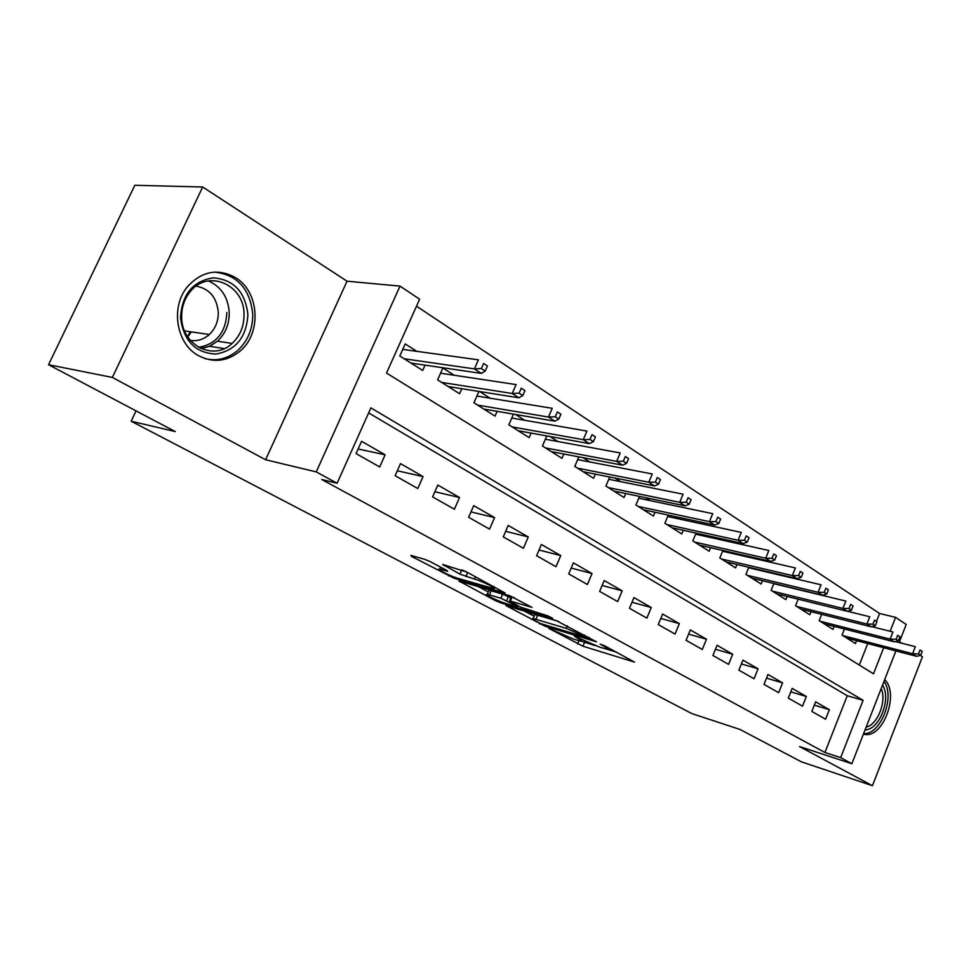 <?xml version="1.0" encoding="UTF-8"?>
<svg xmlns="http://www.w3.org/2000/svg" width="971" height="971" viewBox="0 0 971 971"><rect width="100%" height="100%" fill="white"/><g stroke="black" fill="none" stroke-linecap="round" stroke-linejoin="round"><path stroke-width="1.46" d="M548.773 628.358L582.94 646.213L634.464 662.101L604.836 645.909L600.175 644.089L604.569 646.698C607.919 648.519 608.841 649.393 607.324 649.308L599.847 647.232L574.395 636.175L578.146 638.615C581.544 640.447 582.491 641.321 581.022 641.248L573.861 639.246L548.773 628.358M198.606 355.726C213.183 363.105 226.935 361.625 239.873 351.259C261.952 333.441 259.536 291.385 235.176 277.415C217.771 268.154 201.932 271.164 187.682 286.445C170.119 306.787 176.261 344.074 198.606 355.726M863.401 734.173L865.27 734.477C883.78 737.28 899.401 692.942 884.666 679.676M430.432 561.748L424.485 559.26L410.891 555.412L411.437 556.359L454.307 578.328L505.151 593.038L466.711 572.04L442.642 564.442L459.951 574.128L474.431 579.056C482.138 581.156 498.39 589.263 493.377 588.487L458.288 578.449C450.908 576.422 434.862 568.448 439.681 569.188L447.704 571.336L446.551 570.28L430.432 561.748M48.55 364.732L134.823 185.279L202.672 186.99L112.369 377.428L48.55 364.732L175.241 431.561L131.17 421.22L691.85 713.588L740.048 729.476L801.306 761.786L872.443 785.721L799.534 746.553L851.858 763.74L840.655 757.635L824.925 752.489L321.704 479.492L337.095 483.255L316.243 471.894L400.016 286.117L419.63 299.226L386.519 373.07L873.487 673.801L883.695 647.73M112.369 377.428L265.605 459.744L316.243 471.894M505.952 605.576L545.095 626.234L596.485 641.819L556.225 620.59L505.952 605.576M495.246 600.551L458.919 580.986L509.714 595.733L531.987 607.373L509.52 600.855L520.48 607.093L547.862 615.917L552.62 618.272L500.866 602.894L495.246 600.551L495.659 599.593M872.443 785.721L922.45 656.712L920.411 655.389M416.802 351.344L405.21 343.928L399.797 356.005L422.676 370.437L425.031 365.145M454.197 375.243L442.873 368.009L437.618 379.867L459.574 393.728L461.795 388.716M490.112 398.207L479.71 391.568M524.631 420.285L515.565 414.483M557.852 441.514L550.023 436.513M589.822 461.953L583.146 457.693M620.627 481.652L615.019 478.06M650.315 500.635L645.703 497.686M678.972 518.951L675.282 516.596M706.621 536.635L703.805 534.839M733.336 553.713L731.333 552.426M759.152 570.22L757.902 569.419M811.829 711.44L825.593 719.232L829.343 709.704L815.628 701.839L811.829 711.44M788.294 698.125L802.507 706.16L806.343 696.51L792.178 688.378L788.294 698.125M763.995 684.373L778.669 692.675L782.59 682.88L767.964 674.481L763.995 684.373M738.882 670.172L754.042 678.753L758.048 668.801L742.936 660.122L738.882 670.172M712.92 655.486L728.602 664.358L732.692 654.248L717.071 645.278L712.92 655.486M686.06 640.29L702.288 649.465L706.475 639.209L690.308 629.924L686.06 640.29M658.265 624.559L675.063 634.063L679.348 623.637L662.61 614.036L658.265 624.559M629.475 608.283L646.868 618.114L651.262 607.518L633.929 597.578L629.475 608.283M599.641 591.4L617.677 601.595L622.168 590.829L604.205 580.524L599.641 591.4M568.703 573.897L587.406 584.481L592.019 573.533L573.388 562.84L568.703 573.897M536.611 555.74L556.007 566.712L560.74 555.582L541.405 544.488L536.611 555.74M503.269 536.878L523.43 548.275L528.273 536.951L508.197 525.432L503.269 536.878M468.629 517.288L489.578 529.134L494.567 517.604L473.702 505.636L468.629 517.288M432.605 496.909L454.392 509.229L459.514 497.504L437.812 485.051L432.605 496.909M395.124 475.693L417.797 488.522L423.065 476.579L400.477 463.616L395.124 475.693M824.925 752.489L847.258 695.709L368.64 412.93M385.111 454.804L361.576 441.307L356.066 453.603L379.697 466.966L385.111 454.804L358.141 448.99M876.485 621.355L879.58 613.478L416.51 306.205M859.311 665.05L867.746 643.567M874.167 627.254L874.713 625.846M856.568 640.654L855.439 643.53L842.051 635.083L844.442 629.026M834.162 626.392L832.984 629.366L819.172 620.639L821.672 614.352M811.04 611.669L809.814 614.74L795.54 605.734L798.174 599.18M787.153 596.461L785.879 599.629L771.132 590.332L773.899 583.498M762.478 580.743L761.143 584.032L745.91 574.407L748.811 567.282M736.965 564.491L735.581 567.889L719.814 557.949L722.873 550.496M710.578 547.68L709.133 551.2L692.821 540.92L696.049 533.103M683.281 530.275L681.763 533.929L664.868 523.272L668.279 515.091M655 512.239L653.41 516.05L635.92 505.005L639.525 496.399M625.712 493.535L624.037 497.504L605.892 486.058L609.727 477.016M595.332 474.139L593.572 478.29L574.759 466.408L578.825 456.868M563.823 454.003L561.966 458.336L542.425 446.005L546.77 435.918M531.113 433.09L529.146 437.63L508.84 424.813L513.489 414.132M497.128 411.34L495.04 416.11L473.933 402.783L478.921 391.434M136.037 410.879L131.17 421.22M265.605 459.744L347.048 281.214L202.672 186.99M347.048 281.214L400.016 286.117M879.58 613.478L895.578 617.362L906.21 624.474L899.158 642.547M901.743 643.203L899.486 641.722M840.655 757.635L863.098 700.334L370.898 407.881L337.095 483.255M895.893 650.91L851.858 763.74M890.128 631.271L895.578 617.362M847.258 695.709L863.098 700.334M829.343 709.704L814.317 705.152M806.343 696.51L790.795 691.85M782.59 682.88L766.507 678.122M758.048 668.801L741.395 663.933M732.692 654.248L715.445 649.283M706.475 639.209L688.585 634.136M679.348 623.637L660.79 618.466M651.262 607.518L631.987 602.251M622.168 590.829L602.141 585.464M592.019 573.533L571.179 568.059M560.74 555.582L539.051 550.023M528.273 536.951L505.673 531.319M494.567 517.604L470.971 511.899M459.514 497.504L434.874 491.739M423.065 476.579L397.297 470.777M190.061 331.694L187.658 336.803M581.568 641.224L595.223 645.63M607.166 649.296L616.561 652.172M524.498 611.123L534.171 616.245M540.337 623.479L588.487 638.093L566.178 628.322L533.188 618.551C531.635 618.466 532.666 619.401 536.271 621.343L540.337 623.479M534.572 615.298L534.887 614.558L537.679 615.201L558.713 621.489M488.328 591.946L478.12 586.533M514.266 597.529L511.183 596.971M489.42 594.883L487.284 594.386C482.818 593.718 497.953 601.183 505.248 603.258L516.742 606.669L517.592 606.863L516.572 605.928L500.89 598.257L489.42 594.883L491.18 590.793L489.044 590.307L488.753 590.975M491.18 590.793L502.65 594.143L510.819 597.82M461.929 569.928L466.517 571.931M920.69 655.328L922.219 651.407L920.023 649.963L918.493 653.884L920.69 655.328L916.539 656.311L912.582 653.726L915.313 646.686L895.238 641.54M918.493 653.884L912.582 653.726L842.828 635.58M916.539 656.311L846.846 638.105M920.023 649.963L922.219 651.407M882.542 685.138C891.56 698.622 879.362 730.034 865.088 729.84M866.144 727.145C877.723 724.633 886.851 701.147 881.219 688.524M863.632 733.591C880.612 735.083 895.517 696.668 883.986 681.411M247.896 314.543C246.525 337.24 235.844 350.41 215.878 354.075C195.45 353.019 183.653 340.906 180.509 317.748C181.99 294.262 192.974 280.947 213.474 277.827C233.805 279.697 245.287 291.931 247.896 314.543M181.674 317.432C181.747 345.542 213.936 361.382 232.13 343.431C240.128 335.869 244.097 326.22 244.037 314.483C244.546 284.916 208.231 268.554 190.316 291.555C184.356 298.874 181.48 307.504 181.674 317.432M196.166 286.105C209.42 288.69 216.8 297.429 218.293 312.322C218.378 321.267 215.38 328.671 209.311 334.522C203.752 339.449 197.429 341.416 190.365 340.42M205.087 358.615C216.958 361.394 227.748 358.736 237.458 350.665C247.702 341.27 252.8 329.157 252.739 314.313C250.069 288.824 237.288 274.757 214.421 272.111M187.791 336.998L191.372 331.876M898.369 640.751L899.923 636.77L897.653 635.289L896.099 639.27L898.369 640.751L894.218 641.795L890.116 639.124L892.919 631.975L871.715 626.647M896.099 639.27L890.116 639.124L820.094 621.234M894.218 641.795L824.245 623.843M897.653 635.289L899.923 636.77M875.296 625.688L876.886 621.646L874.543 620.117L872.953 624.159L875.296 625.688L871.145 626.793L866.909 624.037L869.773 616.779L847.38 611.257M872.953 624.159L866.909 624.037L796.621 606.414M871.145 626.793L800.905 609.12M874.543 620.117L876.886 621.646M851.446 610.116L853.06 606.013L850.632 604.423L849.006 608.526L851.446 610.116L847.282 611.281L842.901 608.429L845.826 601.061L773.814 583.692M849.006 608.526L842.901 608.429L772.382 591.121M847.282 611.281L776.812 593.912M850.632 604.423L853.06 606.013M826.758 593.997L828.409 589.834L825.896 588.183L824.233 592.359L826.758 593.997L822.595 595.235L818.055 592.286L821.053 584.797L748.629 567.732M824.233 592.359L818.055 592.286L747.342 575.317M822.595 595.235L751.906 578.194M825.896 588.183L828.409 589.834M801.196 577.308L802.896 573.084L800.286 571.373L798.587 575.609L801.196 577.308L797.033 578.619L792.336 575.572L795.407 567.95L722.57 551.237M798.587 575.609L792.336 575.572L721.441 558.968M797.033 578.619L726.162 561.954M800.286 571.373L802.896 573.084M774.712 560.024L776.448 555.728L773.753 553.956L772.006 558.264L774.712 560.024L770.561 561.408L765.694 558.252L768.838 550.508L695.612 534.171M772.006 558.264L765.694 558.252L694.641 542.061M770.561 561.408L699.533 545.144M773.753 553.956L776.448 555.728M747.257 542.109L749.042 537.728L746.25 535.895L744.454 540.277L747.257 542.109L743.118 543.578L738.081 540.289L741.298 532.424L667.684 516.511M744.454 540.277L738.081 540.289L666.907 524.558M743.118 543.578L671.968 527.751M746.25 535.895L749.042 537.728M718.783 523.515L720.616 519.072L717.715 517.167L715.87 521.621L718.783 523.515L714.668 525.068L709.425 521.67L712.726 513.671L638.76 498.22M715.87 521.621L709.425 521.67L638.178 506.425M714.668 525.068L643.421 509.739M717.715 517.167L720.616 519.072M689.216 504.216L691.097 499.701L688.087 497.722L686.206 502.25L689.216 504.216L685.125 505.867L679.688 502.335L683.074 494.19L608.768 479.273M686.206 502.25L679.688 502.335L608.404 487.636M685.125 505.867L613.842 491.071M688.087 497.722L691.097 499.701M658.52 484.177L660.438 479.577L657.306 477.514L655.376 482.126L658.52 484.177L654.442 485.925L648.786 482.247L652.269 473.969L577.648 459.623M655.376 482.126L648.786 482.247L577.527 468.156M654.442 485.925L583.17 471.712M657.306 477.514L660.438 479.577M626.598 463.337L628.577 458.652L625.312 456.516L623.333 461.213L626.598 463.337L622.545 465.194L616.67 461.371L620.238 452.947L545.35 439.232M623.333 461.213L616.67 461.371L545.471 447.934M622.545 465.194L551.334 451.624M625.312 456.516L628.577 458.652M593.39 441.659L595.417 436.889L592.031 434.668L589.992 439.45L593.39 441.659L589.373 443.626L583.255 439.657L586.933 431.075L511.79 418.052M589.992 439.45L583.255 439.657L512.19 426.924M589.373 443.626L518.283 430.772M592.031 434.668L595.417 436.889M558.811 419.096L560.898 414.229L557.366 411.91L555.278 416.777L558.811 419.096L554.842 421.183L548.469 417.045L552.244 408.305L476.882 396.059M555.278 416.777L548.469 417.045L477.598 405.101M554.842 421.183L483.934 409.094M557.366 411.91L560.898 414.229M522.786 395.573L524.935 390.621L521.257 388.206L519.097 393.17L522.786 395.573L518.854 397.794L512.215 393.473L516.099 384.577L440.567 373.192M519.097 393.17L512.215 393.473L441.623 382.404M518.854 397.794L448.214 386.555M521.257 388.206L524.935 390.621M402.953 348.953L403.936 349.572M485.209 371.043L487.418 365.994L483.582 363.482L481.361 368.531L485.209 371.043L481.337 373.398L474.418 368.895L478.412 359.828L402.747 349.402M481.361 368.531L474.418 368.895L404.179 358.772M481.337 373.398L411.036 363.093M483.582 363.482L487.418 365.994M578.449 637.886L578.146 638.615M604.884 645.933L604.569 646.698M584.554 642.353L582.94 646.213M578.91 640.787L577.575 643.967M545.423 625.47L545.095 626.234M539.9 623.248L539.609 623.952M588.802 637.328L588.487 638.093M584.736 635.155L584.408 635.92M567.246 625.797L566.178 628.322M537.679 615.201L535.98 619.207M460.303 581.338L460.036 581.981M512.13 596.898L510.358 601.049M501.291 601.899L500.866 602.894M516.9 605.188L516.572 605.928M508.416 596.534L506.644 600.661M502.65 594.143L500.89 598.257M442.303 568.035L441.599 569.625M475.45 576.713L474.431 579.056M467.67 572.55L465.91 576.604M461.795 569.88L459.951 574.128M444.123 564.819L443.808 565.535M454.756 577.272L454.307 578.328M448.978 574.929L448.541 575.924M411.74 555.655L411.437 556.359M208.425 280.91C221.206 286.712 228.136 297.272 229.241 312.601C229.326 324.205 225.393 333.733 217.455 341.197L209.785 346.222L201.143 348.601M198.679 347.351C216.412 344.135 225.806 332.507 226.862 312.468M581.702 639.622L581.313 640.557M608.04 647.621L607.628 648.592M589.518 637.716L589.179 638.53M534.887 614.558L533.188 618.551M511.292 596.716L509.52 600.855M489.044 590.307L487.284 594.386M518.041 605.795L517.701 606.62M440.579 567.113L439.681 569.188M494.142 586.702L493.693 587.734M209.311 334.522L184.563 330.88M232.13 343.431L217.455 341.197L209.675 346.174L200.948 348.516M224.24 348.589L209.457 346.259"/></g></svg>
